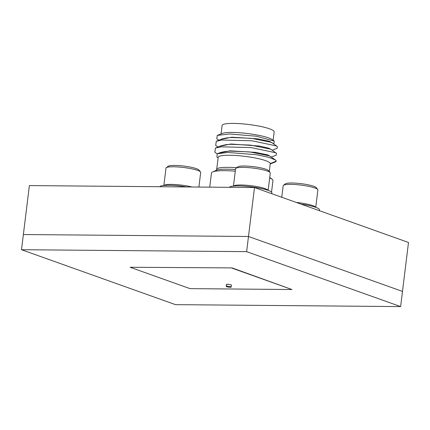 <?xml version="1.0" encoding="UTF-8"?>
<svg xmlns="http://www.w3.org/2000/svg" width="430" height="430" viewBox="0 0 430 430"><rect width="100%" height="100%" fill="white"/><g stroke="black" fill="none" stroke-linecap="round" stroke-linejoin="round"><path stroke-width="0.64" d="M274.265 141.11L272.147 139.583A26.225 4.192 -173 0 0 232.318 132.44A26.225 4.192 -173 0 0 222.176 133.451L217.257 135.402L229.663 133.983L256.522 136.235L274.265 141.11L274.06 143.056L273.05 143.459M269.287 171.505L270.25 163.615A26.225 4.192 -173 0 0 256.393 158.213A26.225 4.192 -173 0 0 229.518 155.246A26.225 4.192 -173 0 0 218.187 157.294L216.698 169.382A26.225 4.192 7 0 1 228.029 167.334A26.225 4.192 7 0 1 236.624 167.743M270.25 163.615L276.356 161.051L275.474 159.998L268.626 157.289L256.387 154.714L227.717 152.44L217.29 153.779L216.876 157.004L218.112 157.891M271.54 192.108L272.948 180.638A30.971 4.95 -173 0 0 272.072 179.251A30.971 4.95 -173 0 0 269.68 177.912M235.275 171.178A30.971 4.95 -173 0 0 224.847 170.672A30.971 4.95 -173 0 0 212.646 171.957A30.971 4.95 -173 0 0 211.463 173.091L209.738 187.147M221.058 133.891L222.095 125.458A26.225 4.192 7 0 1 233.425 123.41A26.225 4.192 7 0 1 260.499 126.415A26.225 4.192 7 0 1 274.157 131.849L273.12 140.287M272.754 143.244L269.449 141.314L257.441 138.799L231.732 137.208L220.703 139.481M272.212 150.253L277.14 148.291L277.323 146.533L272.212 142.851L271.201 142.292L251.303 138.309L231.695 137.503L226.599 137.906L222.122 138.917L216.268 141.25L215.688 145.394L217.972 147.038M271.921 150.043L268.943 148.221L259.44 146.044L230.894 144.002L219.875 146.281M271.378 157.052L276.307 155.09L276.49 153.327L271.373 149.651L270.368 149.092L250.464 145.109L230.862 144.303L225.766 144.706L221.283 145.716L215.435 148.049L214.855 152.193L217.139 153.838M271.088 156.843L267.777 154.907L255.845 152.403L230.061 150.801L219.037 153.08M275.474 159.998L269.529 155.886L249.631 151.908L230.023 151.102L224.928 151.505L220.45 152.516L217.29 153.773M277.323 146.533L276.184 145.877L251.953 140.777L221.869 140.035L216.268 141.25M276.49 153.327L275.345 152.677L251.12 147.576L221.036 146.834L215.435 148.049M270.212 163.986L275.469 161.884L276.356 161.051M218.805 140.239L216.795 138.793L217.257 135.402M229.34 187.313A21.479 3.435 7 0 1 251.862 186.91A21.479 3.435 7 0 1 271.873 192.828L271.765 193.694M300.909 204.089A21.479 3.435 7 0 1 319.474 209.808L319.366 210.673M159.756 186.717A21.479 3.435 7 0 1 186.609 186.948M231.195 287.052A2.499 0.398 -173 0 0 230.926 286.832A2.499 0.398 -173 0 0 228.163 286.289A2.499 0.398 -173 0 0 226.234 286.444A2.499 0.398 -173 0 0 226.497 286.665A2.499 0.398 -173 0 0 229.265 287.202A2.499 0.398 -173 0 0 231.195 287.052L231.431 285.095A2.499 0.398 -173 0 0 231.001 284.805A2.499 0.398 -173 0 0 228.244 284.316A2.499 0.398 -173 0 0 226.476 284.483A2.499 0.398 -173 0 0 226.906 284.773M400.626 306.59L246.626 251.652L21.5 249.712L175.504 304.65L400.626 306.59L402.491 291.416L248.486 236.478L23.365 234.538L29.374 185.593L254.495 187.534L408.5 242.472L402.491 291.416L248.486 236.478L254.495 187.534M232.06 267.901L130.113 267.267L190.033 288.643L291.954 289.524L232.06 267.901L130.113 267.267M246.626 251.652L248.486 236.478L23.365 234.538L21.5 249.712M291.954 289.524L232.033 268.148M296.259 202.433A17.485 2.795 7 0 1 313.712 205.997A17.485 2.795 7 0 1 315.658 207.308M283.456 185.303L285.375 183.846A15.738 2.515 7 0 1 298.377 183.357A15.738 2.515 7 0 1 314.55 186.615A15.738 2.515 7 0 1 316.2 187.63L317.706 189.512A17.485 2.795 -173 0 0 315.878 188.378A17.485 2.795 -173 0 0 297.904 184.76A17.485 2.795 -173 0 0 283.456 185.303A17.485 2.795 -173 0 0 283.171 185.728L281.757 197.257M163.954 185.491A17.485 2.795 7 0 1 174.639 184.508A17.485 2.795 7 0 1 192.022 186.996M166.27 167.721L168.189 166.265A15.738 2.515 7 0 1 181.191 165.776A15.738 2.515 7 0 1 197.365 169.033A15.738 2.515 7 0 1 199.015 170.049L200.525 171.93A17.485 2.795 -173 0 0 198.692 170.796A17.485 2.795 -173 0 0 180.718 167.179A17.485 2.795 -173 0 0 166.27 167.721A17.485 2.795 -173 0 0 165.991 168.146L163.857 185.497M233.538 186.088A17.485 2.795 7 0 1 247.637 185.351A17.485 2.795 7 0 1 266.111 189.017A17.485 2.795 7 0 1 268.057 190.329M235.855 168.323L237.774 166.867A15.738 2.515 7 0 1 250.776 166.378A15.738 2.515 7 0 1 266.949 169.63A15.738 2.515 7 0 1 268.599 170.651L270.104 172.527A17.485 2.795 -173 0 0 268.277 171.398A17.485 2.795 -173 0 0 250.303 167.781A17.485 2.795 -173 0 0 235.855 168.323A17.485 2.795 -173 0 0 235.57 168.743L233.442 186.099M268.148 190.361L270.282 173.005A17.485 2.795 -173 0 0 270.104 172.527M198.897 187.055L200.697 172.408A17.485 2.795 -173 0 0 200.525 171.93M315.749 207.341L317.883 189.99A17.485 2.795 -173 0 0 317.706 189.512M235.473 169.549A27.391 4.381 -173 0 0 227.126 169.173A27.391 4.381 -173 0 0 216.338 170.307L212.646 171.957M216.188 170.382L216.698 169.382M269.739 177.423L272.072 179.251M226.234 286.444L226.476 284.483"/></g></svg>
